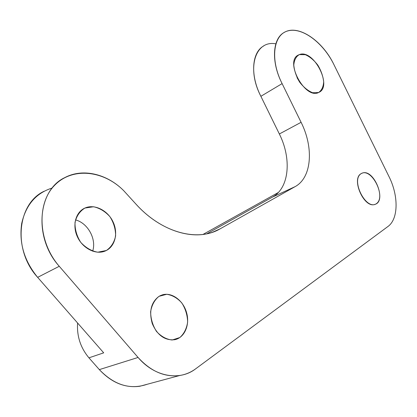<?xml version="1.0" encoding="UTF-8"?>
<svg xmlns="http://www.w3.org/2000/svg" width="417" height="417" viewBox="0 0 417 417"><rect width="100%" height="100%" fill="white"/><g stroke="black" fill="none" stroke-linecap="round" stroke-linejoin="round"><path stroke-width="0.63" d="M263.852 45.87C251.8 52.083 249.976 75.185 260.88 96.296L279.348 133.982C291.796 158.616 289.372 188.02 272.447 197.111L206.853 233.786L272.447 197.111C289.372 188.02 291.796 158.616 279.348 133.982L260.88 96.296L282.111 83.614C270.914 61.924 272.421 38.447 284.358 32.359C298.233 24.03 322.633 40.777 333.954 64.682C323.326 42.852 302.247 26.818 287.839 30.91C273.265 34.627 269.903 59.6 282.111 83.614L301.095 122.311C313.876 147.602 311.906 177.564 295.116 186.634L220.113 228.844C197.992 242.042 161.978 233.087 135.895 204.049L123.719 190.689C103.692 170.438 72.501 166.732 54.596 185.33C36.425 203.611 37.952 241.99 59.261 266.286L138.074 357.463C154.65 377.046 179.737 381.159 195.641 368.837L387.925 226.509C398.553 219.003 398.652 195.682 388.998 176.589L333.954 64.682L388.998 176.589C398.652 195.682 398.553 219.003 387.925 226.509L195.641 368.837C190.892 372.339 185.601 374.56 179.769 375.488C164.725 377.406 150.824 371.401 138.074 357.463L99.335 369.618C111.537 382.676 125.032 388.222 139.82 386.257L147.29 384.245C130.318 390.046 114.331 385.172 99.335 369.618L88.946 357.833C80.533 347.778 76.749 336.17 77.598 323.008C76.749 336.17 80.533 347.778 88.946 357.833L99.335 369.618L138.074 357.463L59.261 266.286L37.655 277.352L103.697 352.839L88.946 357.833L103.697 352.839L37.655 277.352C24.233 260.912 18.911 242.97 21.684 223.538C25.88 204.877 36.06 193.04 52.229 188.025M203.027 234.427L278.374 192.461L203.027 234.427M159.028 296.325C151.079 302.309 148.838 311.436 152.304 323.696C157.433 335.346 164.913 340.679 174.744 339.709C184.59 337.728 190.037 324.848 186.618 312.776C183.355 300.667 172.096 292.093 162.578 294.788L159.028 296.325L166.748 294.282C172.377 295.153 177.407 298.056 181.848 302.987C185.487 308.794 187.415 315.122 187.64 321.966C186.696 328.539 184.095 333.73 179.836 337.541L172.164 340.001C166.399 339.365 161.181 336.519 156.5 331.452C152.685 325.401 150.725 318.828 150.62 311.734C151.778 305.036 154.582 299.901 159.028 296.325M361.195 173.613C350.843 178.731 364.182 208.745 374.914 204.387C387.221 201.213 373.773 168.28 362.227 173.123L361.195 173.613C371.547 167.217 386.538 196.876 376.389 203.678C366.131 210.966 350.41 179.857 361.195 173.613M44.035 191.283C17.217 203.757 12.447 249.986 37.655 277.352L59.261 266.286C33.303 237.732 37.723 190.048 64.849 177.585C82.941 167.884 107.31 174.03 123.719 190.689L135.895 204.049C159.132 229.835 190.59 240.228 212.613 232.206L220.113 228.844L295.116 186.634L272.447 197.111L295.116 186.634C311.906 177.564 313.876 147.602 301.095 122.311L279.348 133.982L301.095 122.311L282.111 83.614L260.88 96.296C246.129 68.169 255.491 39.928 275.825 43.832M299.562 82.019L297.05 77.666L299.562 82.019M92.657 251.175C96.723 239.202 87.841 222.996 75.482 219.889C87.841 222.996 96.723 239.202 92.657 251.175M299.37 54.591L305.327 54.7C309.831 56.686 314.006 60.173 317.843 65.167C321.111 70.681 323.055 76.222 323.681 81.789C323.368 86.866 321.658 90.442 318.541 92.522L312.646 92.73C308.059 90.896 303.753 87.403 299.729 82.264C296.32 76.53 294.334 70.796 293.782 65.073C294.24 59.949 296.101 56.457 299.37 54.591L298.405 55.008C284.123 61.158 305.359 100.08 318.776 92.423C333.053 86.72 313.563 48.706 299.37 54.591M84.938 208.047L93.575 206.754C99.772 208.135 105.23 211.455 109.947 216.71C113.747 222.751 115.634 229.147 115.613 235.897C114.315 242.267 111.23 247.135 106.366 250.492L97.771 252.207C91.412 251.055 85.735 247.771 80.747 242.36C76.754 236.053 74.841 229.402 75.013 222.412C76.561 215.933 79.871 211.143 84.938 208.047L84.781 208.119C75.665 212.159 72.078 225.441 77.416 236.84C82.629 248.287 95.389 254.834 104.73 251.211C114.784 247.516 118.584 233.687 113.169 222.11C107.909 210.465 94.654 203.663 84.938 208.047M220.113 228.844L212.868 232.118L220.113 228.844M139.82 386.257L179.769 375.488M159.852 295.862L162.578 294.788M361.445 173.467L362.227 173.123"/></g></svg>
